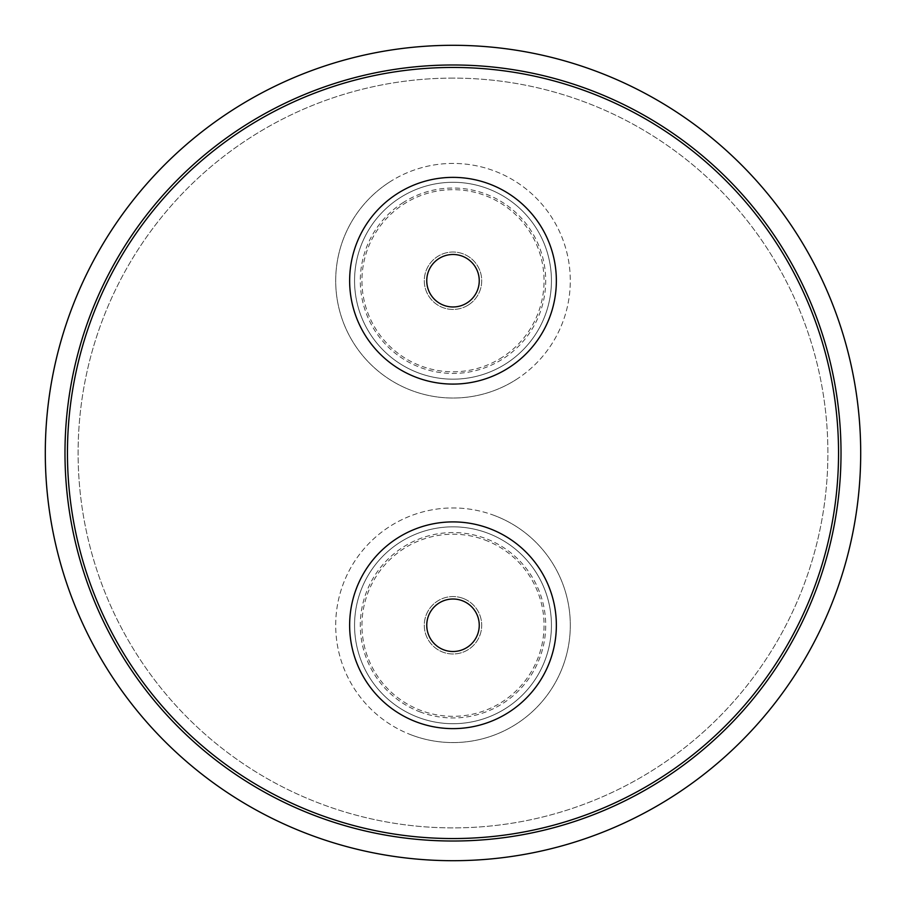 <?xml version="1.0" encoding="UTF-8"?>
<svg xmlns="http://www.w3.org/2000/svg" width="906" height="906" viewBox="0 0 906 906"><rect width="100%" height="100%" fill="white"/><g stroke="black" fill="none" stroke-linecap="round" stroke-linejoin="round"><path stroke-width="0.68" stroke-dasharray="4.53 3.4" d="M838.548 453A385.548 385.548 0 0 1 453 838.548A385.548 385.548 0 0 1 67.452 453A385.548 385.548 0 0 1 453 67.452A385.548 385.548 0 0 1 838.548 453M501.312 372.106A103.363 103.363 0 0 0 544.37 232.412A103.363 103.363 0 0 0 404.688 189.354A103.363 103.363 0 0 1 544.37 232.412A103.363 103.363 0 0 1 501.312 372.106A103.363 103.363 0 0 0 544.37 232.412A103.363 103.363 0 0 0 404.688 189.354A103.363 103.363 0 0 0 361.63 329.048A103.363 103.363 0 0 0 501.312 372.106A103.363 103.363 0 0 1 361.63 329.048A103.363 103.363 0 0 1 404.688 189.354A103.363 103.363 0 0 0 361.63 329.048A103.363 103.363 0 0 0 501.312 372.106M508.968 712.161A103.363 103.363 0 0 0 539.897 569.296A103.363 103.363 0 0 0 397.032 538.368A103.363 103.363 0 0 1 539.897 569.296A103.363 103.363 0 0 1 508.968 712.161A103.363 103.363 0 0 0 539.897 569.296A103.363 103.363 0 0 0 397.032 538.368A103.363 103.363 0 0 0 366.103 681.233A103.363 103.363 0 0 0 508.968 712.161A103.363 103.363 0 0 1 366.103 681.233A103.363 103.363 0 0 1 397.032 538.368A103.363 103.363 0 0 0 366.103 681.233A103.363 103.363 0 0 0 508.968 712.161M432.536 264.292A26.251 26.251 0 0 1 469.433 260.26A26.251 26.251 0 0 1 473.464 297.168A26.251 26.251 0 0 1 436.567 301.2A26.251 26.251 0 0 1 432.536 264.292A26.251 26.251 0 0 1 469.433 260.26A26.251 26.251 0 0 1 473.464 297.168A26.251 26.251 0 0 1 436.567 301.2A26.251 26.251 0 0 1 432.536 264.292A26.251 26.251 0 0 1 469.433 260.26A26.251 26.251 0 0 1 473.464 297.168A26.251 26.251 0 0 1 436.567 301.2A26.251 26.251 0 0 1 432.536 264.292M427.926 617.507A26.251 26.251 0 0 1 460.769 600.191A26.251 26.251 0 0 1 478.074 633.034A26.251 26.251 0 0 1 445.231 650.338A26.251 26.251 0 0 1 427.926 617.507A26.251 26.251 0 0 1 460.769 600.191A26.251 26.251 0 0 1 478.074 633.034A26.251 26.251 0 0 1 445.231 650.338A26.251 26.251 0 0 1 427.926 617.507A26.251 26.251 0 0 1 460.769 600.191A26.251 26.251 0 0 1 478.074 633.034A26.251 26.251 0 0 1 445.231 650.338A26.251 26.251 0 0 1 427.926 617.507M453 64.983A388.017 388.017 0 0 0 64.983 453A388.017 388.017 0 0 0 453 841.017A388.017 388.017 0 0 0 841.017 453A388.017 388.017 0 0 0 453 64.983M453 860.7A407.7 407.7 0 0 0 860.7 453A407.7 407.7 0 0 0 453 45.3A407.7 407.7 0 0 0 45.3 453A407.7 407.7 0 0 0 453 860.7M453 78.109A374.891 374.891 0 0 0 78.109 453A374.891 374.891 0 0 0 453 827.891A374.891 374.891 0 0 0 827.891 453A374.891 374.891 0 0 0 453 78.109A374.891 374.891 0 0 0 78.109 453A374.891 374.891 0 0 0 453 827.891A374.891 374.891 0 0 0 827.891 453A374.891 374.891 0 0 0 453 78.109M411.879 735.128A117.304 117.304 0 0 1 343.136 584.155A117.304 117.304 0 0 1 494.121 515.401A117.304 117.304 0 0 1 562.864 666.386A117.304 117.304 0 0 1 411.879 735.128A117.304 117.304 0 0 1 343.136 584.155A117.304 117.304 0 0 1 494.121 515.401A117.304 117.304 0 0 1 562.864 666.386A117.304 117.304 0 0 1 411.879 735.128A117.304 117.304 0 0 0 562.864 666.386A117.304 117.304 0 0 0 494.121 515.401M487.507 533.079A98.437 98.437 0 0 1 545.197 659.772A98.437 98.437 0 0 1 418.493 717.461A98.437 98.437 0 0 0 545.197 659.772A98.437 98.437 0 0 0 487.507 533.079A98.437 98.437 0 0 0 360.803 590.769A98.437 98.437 0 0 0 418.493 717.461A98.437 98.437 0 0 1 360.803 590.769A98.437 98.437 0 0 1 487.507 533.079M484.914 539.987A91.053 91.053 0 0 1 538.277 657.19A91.053 91.053 0 0 1 421.086 710.542A91.053 91.053 0 0 1 367.723 593.351A91.053 91.053 0 0 1 484.914 539.987M463.068 598.379A28.709 28.709 0 0 1 479.886 635.332A28.709 28.709 0 0 1 442.932 652.161A28.709 28.709 0 0 1 426.114 615.208A28.709 28.709 0 0 1 463.068 598.379A28.709 28.709 0 0 1 479.886 635.332A28.709 28.709 0 0 1 442.932 652.161A28.709 28.709 0 0 1 426.114 615.208A28.709 28.709 0 0 1 463.068 598.379M389.274 182.242A117.304 117.304 0 0 1 551.482 217.01A117.304 117.304 0 0 1 516.726 379.218A117.304 117.304 0 0 1 354.518 344.461A117.304 117.304 0 0 1 389.274 182.242A117.304 117.304 0 0 1 551.482 217.01A117.304 117.304 0 0 1 516.726 379.218A117.304 117.304 0 0 1 354.518 344.461A117.304 117.304 0 0 1 389.274 182.242A117.304 117.304 0 0 0 354.518 344.461A117.304 117.304 0 0 0 516.726 379.218M506.477 363.374A98.437 98.437 0 0 1 370.35 334.212A98.437 98.437 0 0 1 399.523 198.086A98.437 98.437 0 0 0 370.35 334.212A98.437 98.437 0 0 0 506.477 363.374A98.437 98.437 0 0 0 535.65 227.259A98.437 98.437 0 0 0 399.523 198.086A98.437 98.437 0 0 1 535.65 227.259A98.437 98.437 0 0 1 506.477 363.374M502.468 357.179A91.053 91.053 0 0 1 376.556 330.203A91.053 91.053 0 0 1 403.532 204.28A91.053 91.053 0 0 1 529.444 231.268A91.053 91.053 0 0 1 502.468 357.179M468.595 304.835A28.709 28.709 0 0 1 428.9 296.33A28.709 28.709 0 0 1 437.405 256.625A28.709 28.709 0 0 1 477.1 265.13A28.709 28.709 0 0 1 468.595 304.835A28.709 28.709 0 0 1 428.9 296.33A28.709 28.709 0 0 1 437.405 256.625A28.709 28.709 0 0 1 477.1 265.13A28.709 28.709 0 0 1 468.595 304.835M420.509 712.082A92.695 92.695 0 0 1 366.183 592.773A92.695 92.695 0 0 1 485.491 538.447A92.695 92.695 0 0 1 539.817 657.756A92.695 92.695 0 0 1 420.509 712.082M402.638 202.91A92.695 92.695 0 0 1 530.825 230.373A92.695 92.695 0 0 1 503.362 358.561A92.695 92.695 0 0 1 375.175 331.086A92.695 92.695 0 0 1 402.638 202.91"/><path stroke-width="1.36" d="M838.548 453A385.548 385.548 0 0 1 453 838.548A385.548 385.548 0 0 1 67.452 453A385.548 385.548 0 0 1 453 67.452A385.548 385.548 0 0 1 838.548 453M501.312 372.106A103.363 103.363 0 0 0 544.37 232.412A103.363 103.363 0 0 0 404.688 189.354A103.363 103.363 0 0 0 361.63 329.048A103.363 103.363 0 0 0 501.312 372.106M508.968 712.161A103.363 103.363 0 0 0 539.897 569.296A103.363 103.363 0 0 0 397.032 538.368A103.363 103.363 0 0 0 366.103 681.233A103.363 103.363 0 0 0 508.968 712.161M432.536 264.292A26.251 26.251 0 0 1 469.433 260.26A26.251 26.251 0 0 1 473.464 297.168A26.251 26.251 0 0 1 436.567 301.2A26.251 26.251 0 0 1 432.536 264.292M427.926 617.507A26.251 26.251 0 0 1 460.769 600.191A26.251 26.251 0 0 1 478.074 633.034A26.251 26.251 0 0 1 445.231 650.338A26.251 26.251 0 0 1 427.926 617.507M453 64.983A388.017 388.017 0 0 0 64.983 453A388.017 388.017 0 0 0 453 841.017A388.017 388.017 0 0 0 841.017 453A388.017 388.017 0 0 0 453 64.983M453 860.7A407.7 407.7 0 0 0 860.7 453A407.7 407.7 0 0 0 453 45.3A407.7 407.7 0 0 0 45.3 453A407.7 407.7 0 0 0 453 860.7"/></g></svg>
